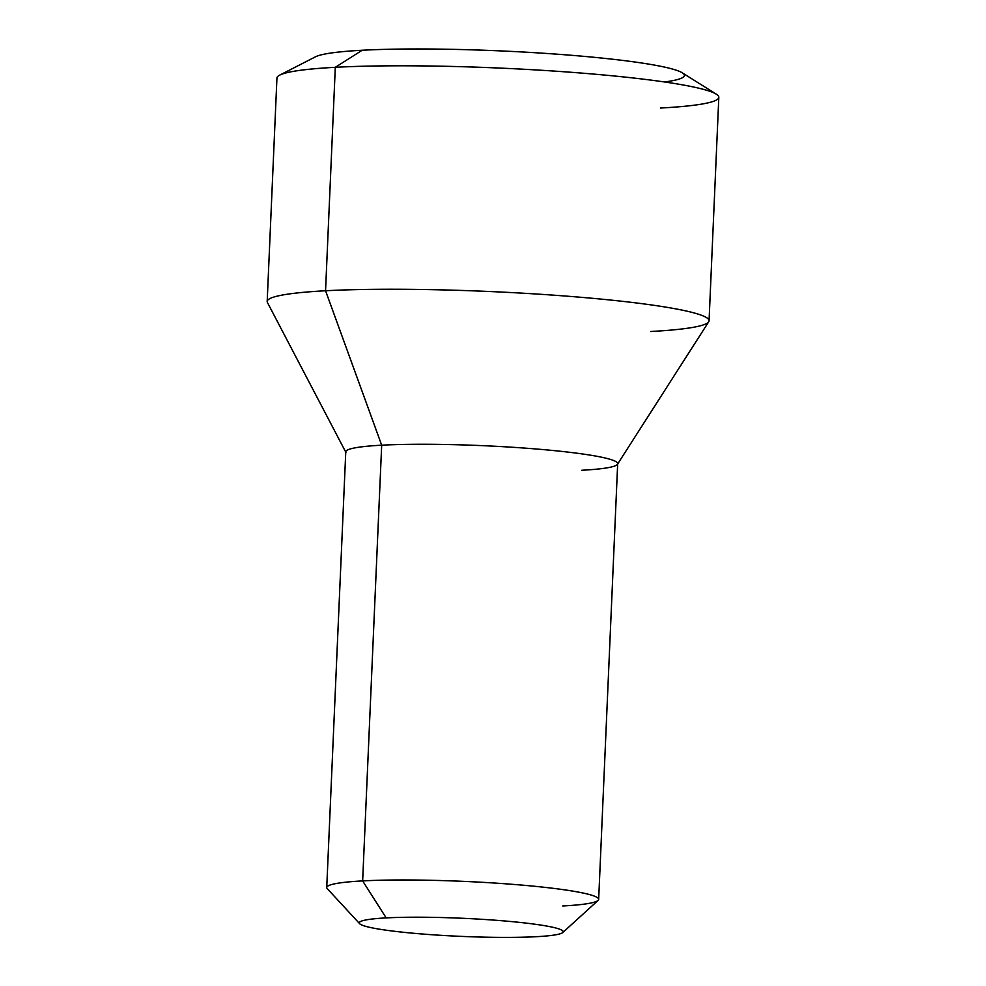 <?xml version="1.0" encoding="UTF-8"?>
<svg xmlns="http://www.w3.org/2000/svg" width="986" height="986" viewBox="0 0 986 986"><rect width="100%" height="100%" fill="white"/><g stroke="black" fill="none" stroke-linecap="round" stroke-linejoin="round"><path stroke-width="1.48" d="M562.747 932.546A102.063 9.071 2.5 0 1 536.248 936.7A102.063 9.071 -177.5 0 0 530.271 923.611A102.063 9.071 -177.5 0 0 386.179 917.904A102.063 9.071 2.5 0 1 502.663 920.801A102.063 9.071 2.5 0 1 562.747 932.546L598.071 900.44A136.093 12.103 -177.5 0 0 517.958 884.775A136.093 12.103 -177.5 0 0 362.651 880.905L381.681 445.191A136.093 12.103 -177.5 0 0 345.766 451.785L326.736 887.511A136.093 12.103 2.5 0 1 362.651 880.905A136.093 12.103 -177.5 0 0 327.229 888.608L359.619 923.672A102.063 9.071 2.5 0 1 386.179 917.904L362.651 880.905L386.179 917.904A102.063 9.071 -177.5 0 0 392.169 930.994A102.063 9.071 -177.5 0 0 536.248 936.7A102.063 9.071 2.5 0 1 428.257 934.469A102.063 9.071 2.5 0 1 359.619 923.672M345.913 452.414A136.093 12.103 2.5 0 1 381.681 445.191L325.553 290.759A221.147 19.658 -177.5 0 0 267.428 302.505L345.913 452.414M362.182 50.249L335.302 67.307L325.553 290.759L381.681 445.191L362.651 880.905A136.093 12.103 2.5 0 1 512.35 884.319A136.093 12.103 2.5 0 1 598.662 899.38L617.68 463.654A136.093 12.103 -177.5 0 0 531.38 448.605A136.093 12.103 -177.5 0 0 381.681 445.191A136.093 12.103 2.5 0 1 534.622 448.864A136.093 12.103 2.5 0 1 617.47 464.27L708.724 321.769A221.147 19.658 -177.5 0 0 574.086 296.724A221.147 19.658 -177.5 0 0 325.553 290.759A221.147 19.658 2.5 0 1 568.823 296.305A221.147 19.658 2.5 0 1 709.057 320.77L718.819 97.318A221.147 19.658 -177.5 0 0 578.572 72.853A221.147 19.658 -177.5 0 0 335.302 67.307A221.147 19.658 -177.5 0 0 276.943 78.03L267.181 301.482A221.147 19.658 2.5 0 1 325.553 290.759L335.302 67.307A221.147 19.658 2.5 0 1 562.39 71.645A221.147 19.658 2.5 0 1 716.292 94.163L682.263 72.816A185.787 16.515 -177.5 0 0 552.961 53.897A185.787 16.515 -177.5 0 0 362.182 50.249A185.787 16.515 -177.5 0 0 315.495 56.806L279.728 75.109A221.147 19.658 2.5 0 1 335.302 67.307L362.182 50.249A185.787 16.515 2.5 0 1 604.369 58.334A185.787 16.515 2.5 0 1 664.552 81.974M598.662 899.38A136.093 12.103 2.5 0 1 562.747 905.974M617.47 464.27A136.093 12.103 2.5 0 1 581.765 470.26M709.057 320.77A221.147 19.658 2.5 0 1 650.698 331.493M716.292 94.163A221.147 19.658 2.5 0 1 660.447 108.041"/></g></svg>
